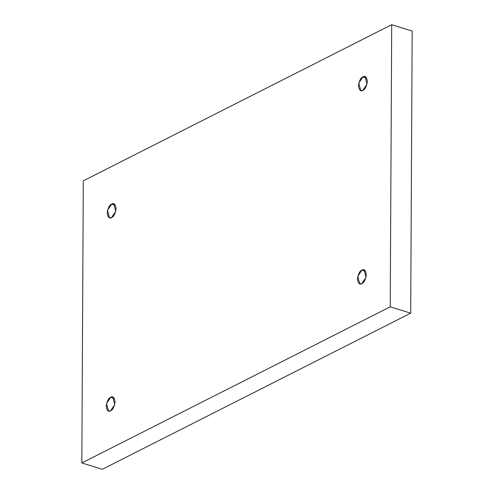 <?xml version="1.0" encoding="UTF-8"?>
<svg xmlns="http://www.w3.org/2000/svg" width="494" height="494" viewBox="0 0 494 494"><rect width="100%" height="100%" fill="white"/><g stroke="black" fill="none" stroke-linecap="round" stroke-linejoin="round"><path stroke-width="0.74" d="M361.929 270.132L357.786 276.319L359.731 283.834L361.861 283.562C359.743 285.019 358.261 283.531 357.421 279.11C358.311 273.812 359.817 270.817 361.929 270.132C364.047 268.674 365.529 270.162 366.369 274.584C365.474 279.882 363.973 282.877 361.861 283.562L366.005 277.375L364.059 269.86L361.929 270.132L365.665 271.286L361.929 270.132M110.668 397.337L106.525 403.524L108.464 411.039L110.594 410.773C108.476 412.224 107 410.742 106.154 406.321C107.05 401.023 108.55 398.028 110.668 397.337C112.78 395.885 114.262 397.367 115.102 401.789C114.213 407.087 112.706 410.082 110.594 410.773L114.738 404.58L112.799 397.071L110.668 397.337L114.404 398.497L110.668 397.337M111.675 204.09L107.531 210.277L109.477 217.792L111.607 217.527C109.489 218.978 108.007 217.49 107.167 213.075C108.063 207.77 109.563 204.782 111.675 204.09C113.793 202.639 115.275 204.121 116.115 208.542C115.226 213.84 113.719 216.835 111.607 217.527L115.75 211.333L113.805 203.824L111.675 204.09L115.417 205.251L111.675 204.09M362.942 76.885L358.798 83.072L360.737 90.581L362.874 90.316C360.756 91.767 359.274 90.285 358.434 85.863C359.323 80.565 360.83 77.57 362.942 76.885C365.06 75.428 366.536 76.916 367.382 81.337C366.486 86.635 364.986 89.63 362.874 90.316L367.017 84.128L365.072 76.613L362.942 76.885L366.678 78.04L362.942 76.885M102.295 469.3L410.693 313.165L390.229 306.817L81.831 462.952L102.295 469.3L81.831 462.952L83.307 180.835L391.705 24.7L390.229 306.817L410.693 313.165L412.169 31.048L391.705 24.7L412.169 31.048L410.693 313.165L102.295 469.3M81.831 462.952L390.229 306.817L391.705 24.7L83.307 180.835L81.831 462.952"/></g></svg>
